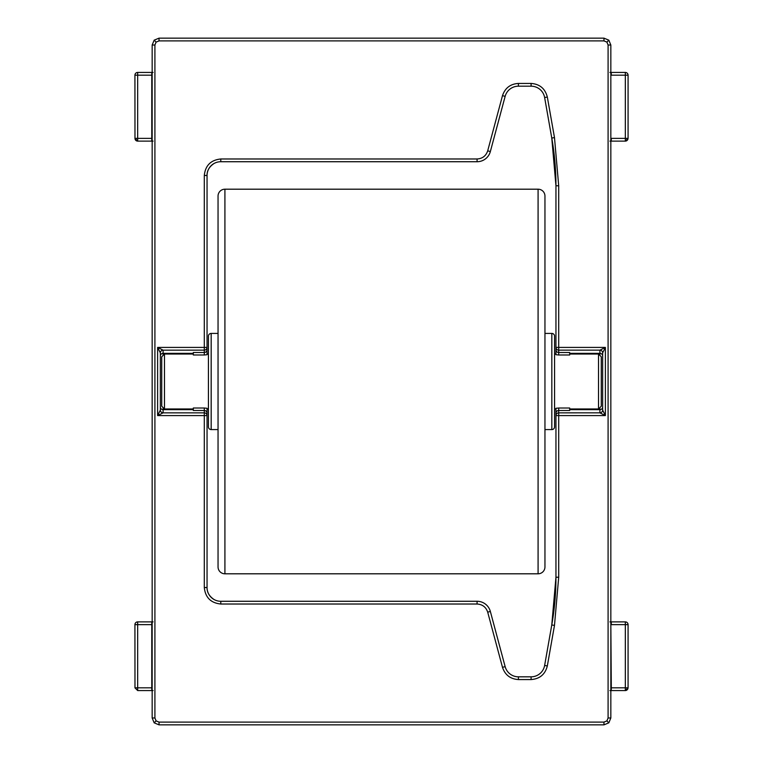 <?xml version="1.0" encoding="UTF-8"?>
<svg xmlns="http://www.w3.org/2000/svg" width="763" height="763" viewBox="0 0 763 763"><rect width="100%" height="100%" fill="white"/><g stroke="black" fill="none" stroke-linecap="round" stroke-linejoin="round"><path stroke-width="1.14" d="M611.23 621.883L611.306 624.63L628.073 624.63A2.747 2.747 0 0 0 625.326 621.883L609.914 621.883M611.23 72.437L611.306 75.184L628.073 75.184A2.747 2.747 0 0 0 625.326 72.437L609.914 72.437M151.77 141.117L151.77 72.437L137.674 72.437A2.747 2.747 0 0 0 134.927 75.184L134.984 138.37A2.747 2.68 90 0 0 137.674 141.117L153.086 141.117M152.037 690.563L137.674 690.563L151.77 690.563L151.77 621.883L137.674 621.883A2.747 2.747 0 0 0 134.927 624.63L134.984 687.816M628.073 624.63L628.073 687.816L625.326 687.816L625.326 621.883L610.963 621.883M628.073 75.184L628.073 138.37L611.306 138.37L611.23 141.117L609.914 141.117M160.344 410.103A2.747 2.737 -135 0 0 163.091 412.85L157.607 415.587L160.354 410.093L160.354 352.907L157.607 347.413L204.303 347.413L204.303 175.461C205.333 165.504 210.826 160.011 220.793 158.981L477.085 158.981C482.445 158.637 485.983 155.919 487.7 150.836L502.493 95.652C505.068 88.022 510.371 83.949 518.411 83.434L531.096 83.434C539.765 84.092 545.173 88.632 547.329 97.054L554.482 137.578L558.697 185.762L558.697 347.413L605.393 347.413L602.646 352.907L602.646 410.093L605.393 415.587L599.909 412.85A2.747 2.737 135 0 0 602.656 410.103M569.684 409.664L599.899 409.664A2.747 2.747 180 0 0 602.646 406.927L602.646 352.907A2.747 2.747 -0 0 0 599.899 350.169L605.393 347.413L605.393 415.587L558.697 415.587L558.697 577.238L554.482 625.422L547.329 665.946C545.183 674.368 539.765 678.908 531.096 679.566L518.411 679.566C510.38 679.051 505.068 674.978 502.493 667.348L487.7 612.164C485.983 607.081 482.445 604.372 477.085 604.019L220.793 604.019C210.836 602.989 205.342 597.496 204.303 587.539L204.303 415.587L157.607 415.587L157.607 347.413L163.091 350.15A2.747 2.737 -45 0 0 160.344 352.897M599.899 407.595L599.899 412.831L558.697 412.85L558.697 408.014L555.95 408.281L555.95 577.238A274.718 274.718 0 0 1 551.773 624.945L544.629 665.47A13.734 13.734 0 0 1 531.096 676.819L518.411 676.819A13.734 13.734 0 0 1 505.144 666.643L490.351 611.459A13.734 13.734 0 0 0 477.085 601.273L220.793 601.273A13.734 13.734 0 0 1 207.05 587.539L207.05 408.281L204.303 408.014L204.303 412.85L163.091 412.85L163.101 409.664L193.316 409.664M193.316 353.336L163.101 353.336L163.101 350.169L204.303 350.15L204.303 354.986L207.05 354.719L207.05 175.461A13.734 13.734 0 0 1 220.793 161.727L477.085 161.727A13.734 13.734 0 0 0 490.351 151.541L505.144 96.357A13.734 13.734 0 0 1 518.411 86.181L531.096 86.181A13.734 13.734 0 0 1 544.629 97.53L551.773 138.055A274.718 274.718 0 0 1 555.95 185.762L555.95 354.719L558.697 354.986L558.697 350.15L599.909 350.15A2.747 2.737 -135 0 1 602.656 352.897M154.908 45.017L152.161 45.017L154.174 40.162L159.028 38.15L154.174 40.162L156.11 42.108L154.908 45.017L154.908 717.983L156.11 720.892L159.028 722.103L603.972 722.103L606.89 720.892L608.092 717.983L608.092 45.017L606.89 42.108L603.972 40.897L159.028 40.897L156.11 42.108M603.972 40.897L603.972 38.15L608.826 40.162L610.839 45.017L608.826 40.162L606.89 42.108M608.092 717.983L610.839 717.983L608.826 722.838L603.972 724.85L608.826 722.838L606.89 720.892M159.028 722.103L159.028 724.85L154.174 722.838L152.161 717.983L154.174 722.838L156.11 720.892M554.482 625.422L551.773 624.945L549.074 640.224M551.773 624.945L555.95 577.238L558.697 577.238M602.646 406.927L602.646 410.093A2.747 2.747 180 0 1 599.899 412.831M599.899 350.169L599.899 353.336L569.684 353.336M558.697 185.762L555.95 185.762L551.773 138.055L554.482 137.578M163.101 412.831A2.747 2.747 180 0 1 160.354 410.093L160.354 352.907A2.747 2.747 -0 0 1 163.101 350.169M207.05 413.231A2.747 2.747 180 0 0 204.303 410.494L193.316 410.494L193.316 408.014L204.303 408.014M204.303 587.539L207.05 587.539C206.926 592.222 209.215 596.189 213.926 599.432M555.95 413.231A2.747 2.747 180 0 1 558.697 410.494L569.684 410.494L569.684 408.014L558.697 408.014M555.95 349.769A2.747 2.747 -0 0 0 558.697 352.506L569.684 352.506L569.684 354.986L558.697 354.986M204.303 175.461L207.05 175.461C206.926 170.778 209.215 166.811 213.926 163.568M207.05 349.769A2.747 2.747 -0 0 1 204.303 352.506L193.316 352.506L193.316 354.986L204.303 354.986M628.016 138.37A2.747 2.68 -90 0 1 625.326 141.117L611.125 141.117M610.839 624.63L611.306 687.816L611.23 690.563L609.914 690.563M628.016 687.816A2.747 2.68 -90 0 1 625.326 690.563L611.125 690.563M610.963 72.437L625.326 72.437L625.326 141.117L628.073 138.37M152.037 141.117L137.674 141.117L134.927 138.37L137.674 138.37L137.674 141.117M151.875 72.437L153.086 72.437M151.77 690.563L153.086 690.563M151.875 621.883L153.086 621.883M164.474 408.968L161.727 406.221L161.727 356.779L164.474 354.032L164.474 408.968L193.316 408.968M207.05 408.968L208.423 408.968M554.577 408.968L555.95 408.968M569.684 408.968L598.526 408.968L598.526 354.032L569.684 354.032M164.474 354.032L193.316 354.032M207.05 354.032L208.423 354.032M554.577 354.032L555.95 354.032M598.526 408.968L601.273 406.221L601.273 356.779L598.526 354.032M224.913 573.805A6.867 6.867 0 0 1 218.046 566.938L218.046 196.062A6.867 6.867 0 0 1 224.913 189.195L224.913 573.805L538.087 573.805L538.087 189.195L224.913 189.195M538.087 189.195A6.867 6.867 0 0 1 544.954 196.062L544.954 566.938A6.867 6.867 0 0 1 538.087 573.805M211.17 429.579A2.747 2.747 0 0 1 208.423 426.832L208.423 336.168A2.747 2.747 0 0 1 211.17 333.421L211.17 429.579L218.046 429.579M551.83 333.421A2.747 2.747 0 0 1 554.577 336.168L554.577 426.832A2.747 2.747 0 0 1 551.83 429.579L551.83 333.421L544.954 333.421M137.674 72.437L137.674 75.184L134.927 75.184M137.674 621.883L137.674 624.63L134.927 624.63M204.303 415.587L204.303 412.85A2.747 2.747 0 0 1 207.05 415.587L204.303 415.587M220.793 604.019L220.793 601.273M477.085 604.019L477.085 601.273M487.7 612.164L490.351 611.459M502.493 667.348L505.144 666.643M518.411 679.566L518.411 676.819M531.096 679.566L531.096 676.819M547.329 665.946L544.629 665.47M558.697 415.587L555.95 415.587A2.747 2.747 180 0 1 558.697 412.85L558.697 415.587M558.697 347.413L558.697 350.15A2.747 2.747 180 0 1 555.95 347.413L558.697 347.413M547.329 97.054L544.629 97.53M531.096 83.434L531.096 86.181M518.411 83.434L518.411 86.181M502.493 95.652L505.144 96.357M487.7 150.836L490.351 151.541M477.085 158.981L477.085 161.727M220.793 158.981L220.793 161.727M204.303 347.413L207.05 347.413A2.747 2.747 -0 0 1 204.303 350.15L204.303 347.413M159.028 40.897L159.028 38.15L603.972 38.15L159.028 38.15M608.092 45.017L610.839 45.017L610.839 717.983L610.839 45.017M603.972 722.103L603.972 724.85L159.028 724.85L603.972 724.85M154.908 717.983L152.161 717.983L152.161 45.017L154.174 40.162M160.354 406.927A2.747 2.747 180 0 0 163.101 409.664L163.101 407.595M163.101 355.405L163.101 353.336A2.747 2.747 -0 0 0 160.354 356.073M602.646 356.073A2.747 2.747 -0 0 0 599.899 353.336L599.899 355.405M610.839 138.37L610.839 75.184M628.073 687.816L625.326 690.563L625.326 687.816L610.839 687.816M152.161 75.184L137.674 75.184L137.674 138.37L152.161 138.37M152.161 624.63L137.674 624.63L137.674 687.816L152.161 687.816M137.674 687.816L137.674 690.563L134.927 687.816L137.674 687.816M603.972 38.15L608.826 40.162M610.839 717.983L608.826 722.838M159.028 724.85L154.174 722.838M152.161 45.017L152.161 717.983M551.83 429.579L544.954 429.579M218.046 333.421L211.17 333.421"/></g></svg>
